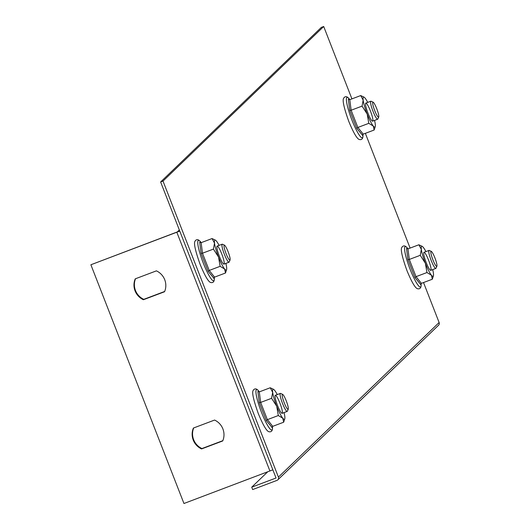 <?xml version="1.0" encoding="UTF-8"?>
<svg xmlns="http://www.w3.org/2000/svg" width="530" height="530" viewBox="0 0 530 530"><rect width="100%" height="100%" fill="white"/><g stroke="black" fill="none" stroke-linecap="round" stroke-linejoin="round"><path stroke-width="0.79" d="M351.927 98.885L323.704 26.5L321.332 27.394L160.63 181.976L276.044 478L251.73 487.169L252.664 489.561L276.978 480.385A2.571 2.531 46.1 0 0 278.416 477.106L163.001 181.081L160.63 181.976M365.362 133.341L410.101 248.086M423.53 282.543L439.118 322.525A2.571 2.531 46.1 0 1 438.529 325.268L277.826 479.849M267.544 471.965L251.73 487.169M323.704 26.5L163.001 181.081M179.332 229.954L177.265 231.941L90.882 264.768L183.956 503.5L272.857 469.825M179.783 231.093L90.882 264.768M135.521 278.734A16.052 15.807 -133.9 0 0 143.782 299.344L164.671 291.467M193.695 427.942A16.052 15.807 -133.9 0 0 201.956 448.552L222.845 440.668M164.558 291.745A16.052 15.807 -133.9 0 0 156.41 270.856L135.236 278.846A16.052 15.807 -133.9 0 0 143.385 299.735L164.558 291.745M193.41 428.048A16.052 15.807 -133.9 0 0 201.552 448.936L222.726 440.947A16.052 15.807 -133.9 0 0 214.584 420.058L193.41 428.048M201.956 448.552L201.552 448.936M143.782 299.344L143.385 299.735M376.737 108.696A8.023 1.285 69.3 0 0 373.127 102.177A8.023 1.285 69.3 0 0 374.531 110.114A8.023 1.285 69.3 0 0 378.718 116.997A8.023 1.285 69.3 0 0 376.737 108.696M378.718 116.997L377.837 119.025A9.633 1.544 -110.7 0 1 377.645 119.23A9.633 1.544 -110.7 0 1 372.809 110.763A9.633 1.544 -110.7 0 1 370.848 101.21A9.633 1.544 -110.7 0 1 371.126 101.243L373.127 102.177M434.911 257.905A8.023 1.285 69.3 0 0 431.301 251.386A8.023 1.285 69.3 0 0 432.705 259.322A8.023 1.285 69.3 0 0 436.892 266.206A8.023 1.285 69.3 0 0 434.911 257.905M436.892 266.206L436.011 268.233A9.633 1.544 -110.7 0 1 435.819 268.438A9.633 1.544 -110.7 0 1 430.983 259.972A9.633 1.544 -110.7 0 1 429.022 250.418A9.633 1.544 -110.7 0 1 429.3 250.452L431.301 251.386M374.531 120.409A16.052 2.571 -110.7 0 1 375.253 124.08A16.052 2.571 -110.7 0 1 375.253 126.624A16.052 2.571 -110.7 0 1 373.239 126.014L368.781 123.344L357.856 127.465L363.222 134.143L374.147 130.022L373.239 126.014A16.052 2.571 69.3 0 1 367.197 114.056A16.052 2.571 -110.7 0 1 363.163 100.17A16.052 2.571 -110.7 0 1 364.17 97.248A16.052 2.571 -110.7 0 1 365.177 98.236A16.052 2.571 -110.7 0 1 367.727 102.389M368.005 113.281A9.633 1.544 69.3 0 0 372.179 121.019A9.633 1.544 69.3 0 0 370.649 111.578A9.633 1.544 69.3 0 0 365.567 103.482A9.633 1.544 69.3 0 0 368.005 113.281M375.253 126.624L374.147 130.022M362.063 106.113L363.163 100.17L360.711 95.566L349.787 99.686L351.138 110.233L362.063 106.113L367.197 114.056L368.781 123.344M349.754 110.313L351.138 110.233L357.856 127.465L356.809 128.419L349.754 110.313L348.336 99.236L349.787 99.686M360.711 95.566L364.011 97.162M362.467 135.17L356.809 128.419M348.667 99.521L348.336 99.236M362.454 135.441L363.222 134.143M228.085 251.684A8.023 1.285 69.3 0 0 224.481 245.165A8.023 1.285 69.3 0 0 225.879 253.102A8.023 1.285 69.3 0 0 230.073 259.985A8.023 1.285 69.3 0 0 228.085 251.684M230.073 259.985L229.185 262.012A9.633 1.544 -110.7 0 1 229 262.217A9.633 1.544 -110.7 0 1 224.157 253.751A9.633 1.544 -110.7 0 1 222.196 244.198A9.633 1.544 -110.7 0 1 222.474 244.231L224.481 245.165M286.26 400.885A8.023 1.285 69.3 0 0 282.649 394.373A8.023 1.285 69.3 0 0 284.053 402.31A8.023 1.285 69.3 0 0 288.24 409.193A8.023 1.285 69.3 0 0 286.26 400.885M288.24 409.193L287.359 411.22A9.633 1.544 -110.7 0 1 287.167 411.426A9.633 1.544 -110.7 0 1 282.331 402.959A9.633 1.544 -110.7 0 1 280.37 393.406A9.633 1.544 -110.7 0 1 280.648 393.432L282.649 394.373M225.879 263.397A16.052 2.571 -110.7 0 1 226.602 267.067A16.052 2.571 -110.7 0 1 226.602 269.604A16.052 2.571 -110.7 0 1 224.594 268.995L220.129 266.325L209.204 270.452L214.57 277.13L225.495 273.01L224.594 268.995A16.052 2.571 69.3 0 1 218.552 257.043A16.052 2.571 -110.7 0 1 214.518 243.157A16.052 2.571 -110.7 0 1 215.518 240.236A16.052 2.571 -110.7 0 1 216.525 241.223A16.052 2.571 -110.7 0 1 219.082 245.377M219.354 256.268A9.633 1.544 69.3 0 0 223.534 264A9.633 1.544 69.3 0 0 221.997 254.566A9.633 1.544 69.3 0 0 216.916 246.47A9.633 1.544 69.3 0 0 219.354 256.268M226.602 269.604L225.495 273.01M213.411 249.1L214.518 243.157L212.06 238.553L201.135 242.674L202.486 253.221L213.411 249.1L218.552 257.043L220.129 266.325M201.102 253.3L202.486 253.221L209.204 270.452L208.164 271.406L201.102 253.3L199.684 242.223L201.135 242.674M212.06 238.553L215.359 240.143M213.815 278.157L208.164 271.406M200.015 242.508L199.684 242.223M213.802 278.422L214.57 277.13M432.705 269.618A16.052 2.571 -110.7 0 1 433.421 273.288A16.052 2.571 -110.7 0 1 433.421 275.825A16.052 2.571 -110.7 0 1 431.413 275.216L426.955 272.546L416.03 276.667L421.396 283.351L432.321 279.231L431.413 275.216A16.052 2.571 69.3 0 1 425.371 263.264A16.052 2.571 -110.7 0 1 421.337 249.372A16.052 2.571 -110.7 0 1 422.344 246.457A16.052 2.571 -110.7 0 1 423.344 247.444A16.052 2.571 -110.7 0 1 425.901 251.591M426.173 262.489A9.633 1.544 69.3 0 0 430.353 270.221A9.633 1.544 69.3 0 0 428.823 260.786A9.633 1.544 69.3 0 0 423.742 252.691A9.633 1.544 69.3 0 0 426.173 262.489M433.421 275.825L432.321 279.231M420.237 255.321L421.337 249.372L418.885 244.774L407.961 248.895L409.312 259.442L420.237 255.321L425.371 263.264L426.955 272.546M407.928 259.521L409.312 259.442L416.03 276.667L414.983 277.621L407.928 259.521L406.51 248.438L407.961 248.895M418.885 244.774L422.185 246.364M420.641 284.371L414.983 277.621M420.621 284.643L421.396 283.351M284.053 412.598A16.052 2.571 -110.7 0 1 284.776 416.269A16.052 2.571 -110.7 0 1 284.776 418.813A16.052 2.571 -110.7 0 1 282.762 418.203L278.303 415.533L267.378 419.654L272.745 426.339L283.669 422.218L282.762 418.203A16.052 2.571 69.3 0 1 276.72 406.245A16.052 2.571 -110.7 0 1 272.685 392.359A16.052 2.571 -110.7 0 1 273.692 389.437A16.052 2.571 -110.7 0 1 274.699 390.431A16.052 2.571 -110.7 0 1 277.25 394.578M277.528 405.476A9.633 1.544 69.3 0 0 281.702 413.208A9.633 1.544 69.3 0 0 280.171 403.774A9.633 1.544 69.3 0 0 275.09 395.678A9.633 1.544 69.3 0 0 277.528 405.476M284.776 418.813L283.669 422.218M271.585 398.302L272.685 392.359L270.234 387.761L259.309 391.882L260.661 402.429L271.585 398.302L276.72 406.245L278.303 415.533M259.276 402.508L260.661 402.429L267.378 419.654L266.332 420.608L259.276 402.508L257.858 391.425L259.309 391.882M270.234 387.761L273.533 389.351M271.989 427.359L266.332 420.608M258.19 391.716L257.858 391.425M271.976 427.63L272.745 426.339M439.118 322.525L278.416 477.106M176.861 232.332L269.936 471.057M351.98 120.204A21.598 3.452 69.3 0 0 362.944 135.157C363.116 138.456 362.01 139.94 359.632 139.589C359.221 139.324 356.617 140.523 348.78 121.39C340.313 97.752 343.977 98.626 343.877 97.831C345.434 95.996 347.243 96.374 349.296 98.971A21.598 3.452 69.3 0 0 346.547 101.482A21.598 3.452 69.3 0 0 351.98 120.204M203.328 263.191A21.598 3.452 69.3 0 0 214.292 278.137C214.465 281.443 213.365 282.921 210.98 282.576C210.576 282.305 207.965 283.504 200.128 264.371C191.668 240.739 195.325 241.614 195.226 240.812C196.782 238.984 198.591 239.361 200.645 241.958A21.598 3.452 69.3 0 0 197.895 244.469A21.598 3.452 69.3 0 0 203.328 263.191M410.147 269.412A21.598 3.452 69.3 0 0 421.118 284.358C421.29 287.664 420.184 289.142 417.806 288.797C417.395 288.525 414.791 289.724 406.954 270.591C398.487 246.96 402.144 247.835 402.045 247.033C403.608 245.204 405.41 245.582 407.464 248.179A21.598 3.452 69.3 0 0 404.721 250.69A21.598 3.452 69.3 0 0 410.147 269.412M261.502 412.4A21.598 3.452 69.3 0 0 272.466 427.346C272.639 430.651 271.532 432.129 269.154 431.784C268.743 431.513 266.139 432.712 258.302 413.579C249.835 389.947 253.499 390.822 253.4 390.02C254.956 388.185 256.765 388.569 258.819 391.16A21.598 3.452 69.3 0 0 256.07 393.671A21.598 3.452 69.3 0 0 261.502 412.4M370.848 101.21L365.806 103.111M377.645 119.23L372.61 121.138M429.022 250.418L423.98 252.32M435.819 268.438L430.777 270.34M349.846 99.666L349.296 98.971M362.904 134.335L362.944 135.157M364.17 97.248L363.659 96.924M222.196 244.198L217.161 246.099M229 262.217L223.958 264.119M280.37 393.406L275.328 395.307M287.167 411.426L282.132 413.327M201.195 242.654L200.645 241.958M214.252 277.322L214.292 278.137M215.518 240.236L215.008 239.911M408.02 248.875L407.464 248.179M421.078 283.543L421.118 284.358M422.344 246.457L421.834 246.132M259.369 391.856L258.819 391.16M272.427 426.531L272.466 427.346M273.692 389.437L273.182 389.119"/></g></svg>
